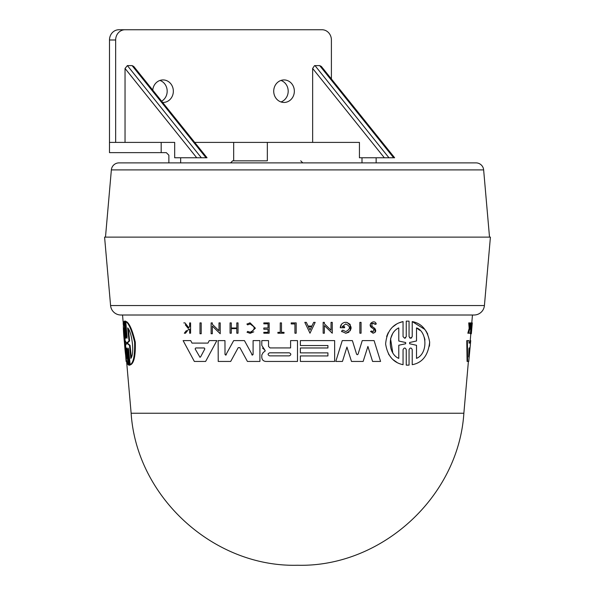<?xml version="1.0" encoding="UTF-8"?>
<svg xmlns="http://www.w3.org/2000/svg" width="595" height="595" viewBox="0 0 595 595"><rect width="100%" height="100%" fill="white"/><g stroke="black" fill="none" stroke-linecap="round" stroke-linejoin="round"><path stroke-width="0.89" d="M120.919 315.008A10.375 10.375 0 0 1 110.581 305.54L484.419 305.54A10.375 10.375 0 0 1 474.081 315.008L120.919 315.008L122.533 315.008L123.351 324.327M483.638 169.895L111.362 169.895A7.683 7.683 0 0 1 119.015 162.881L475.985 162.881A7.683 7.683 0 0 1 483.638 169.895L489.514 237.13M470.355 333.743L471.344 322.899L472.289 322.899L471.337 333.743L470.355 333.743M469.767 325.13L469.983 322.899L470.704 322.899L469.938 329.228M469.552 333.207L468.986 333.207L469.143 331.579M468.421 333.207L467.834 333.207L469.165 328.388L468.734 322.899L469.321 322.899L469.738 328.388L468.421 333.207L469.753 329.228M470.727 340.615L468.763 361.44L467.082 361.44L466.778 340.615L469.031 340.615L469.016 343.099L469.961 343.099L470.214 340.615L470.727 340.615L470.481 343.099L469.961 343.099M467.64 361.44L467.373 340.615L468.458 340.615M405.701 337.841L404.652 338.243L406.244 336.644L406.244 321.144L406.816 321.122M409.613 337.863L410.639 338.243L411.673 337.863M406.244 336.644L406.244 321.144L409.055 321.151L409.055 336.658L410.639 338.243L412.223 336.658L412.223 321.583L424.956 329.504M425.983 330.917L427.753 334.122M429.664 342.244L429.471 346.164M412.223 336.658L412.223 321.583C421.803 323.382 427.612 330.232 429.657 342.125C428.229 355.297 422.413 362.816 412.223 364.69L412.223 349.629C411.234 347.502 410.171 347.502 409.055 349.629L409.055 358.056M409.055 349.629L409.055 365.129L407.047 365.166M409.055 365.129L406.244 365.129L406.244 349.629C405.232 347.51 404.169 347.51 403.053 349.629L403.053 356.881M396.969 362.414L393.079 359.678M391.406 358.041L388.461 353.988M386.631 336.502L388.2 332.761M392.655 326.982L396.575 324.089M398.858 322.929L403.053 321.583L403.053 336.644L404.652 338.243M359.856 333.207L359.856 322.371L361.068 322.371L361.068 333.207L359.856 333.207L359.856 322.371L361.068 322.371M361.068 331.043L361.068 333.207M372.529 328.202L371.592 327.577L370.239 324.55M370.7 323.316L376.271 323.992L375.162 324.372L376.271 323.992C374.679 318.801 367.063 324.349 371.592 327.577L373.935 329.139L373.087 331.928L371.674 330.969L373.087 331.928M375.162 324.372C372.306 322.483 371.325 323.219 372.21 326.581L374.642 328.269L375.125 332.285M373.087 333.207L370.536 331.43L371.674 330.969L370.536 331.43L373.087 333.207C375.936 332.322 376.457 330.679 374.642 328.269M306.336 322.371L308.106 326.067L311.892 326.067L313.662 322.371L315.179 322.371L309.995 333.2L304.818 322.371L306.336 322.371L306.789 323.33M326.737 327.875L324.364 325.584L324.364 333.207L323.152 333.207L323.152 322.371L324.364 322.371L324.364 323.784L331.036 330.218L331.036 322.371L332.263 322.371L332.263 327.614M324.364 323.784L331.036 330.218L331.036 322.371L332.263 322.371L332.263 333.207L329.065 330.121M344.736 322.371L346.803 322.371L344.736 322.371C341.991 323.078 340.504 324.87 340.281 327.763L341.545 324.253M348.96 332.226L345.769 333.252C352.493 330.173 352.835 326.543 346.803 322.371L349.949 324.201M350.187 324.513L350.306 330.842M342.051 331.802L341.478 331.192L342.794 330.143L345.769 331.571C350.663 328.983 350.663 326.439 345.769 323.948L342.118 326.677L344.587 326.893M340.281 327.763L344.587 327.763L344.587 326.677L342.118 326.677L345.769 323.948M300.371 347.978L327.919 347.978L327.919 345.531L300.371 345.531L300.371 340.615L334.65 340.615L334.65 361.44L300.371 361.44L300.371 355.936L327.919 355.936L327.919 352.88L300.371 352.88L300.371 347.978L327.919 347.978M334.65 357.275L334.65 361.44M343.858 356.933L342.452 361.44L335.788 361.44L342.259 340.615L352.396 340.615L356.591 354.196L357.32 354.739L358.056 354.196L362.251 340.615L374.099 340.615L380.577 361.44L372.574 361.44L367.911 346.439L366.617 350.514M364.631 356.769L363.151 361.44L351.489 361.44L346.93 347.056L345.673 351.087M226.323 354.754L225.706 355.126L233.679 340.615L244.433 340.615L252.406 355.126L253.098 354.434L252.406 355.126L253.098 354.434L253.098 340.615L259.918 340.615L259.918 361.44L247.423 361.44L239.889 347.636L238.223 347.636L230.689 361.44L218.216 361.44L218.142 340.637L224.962 340.615L225.014 354.434L225.706 355.126M251.789 354.754L252.406 355.126L253.098 354.434M358.056 354.196L357.32 354.739L356.591 354.196L352.396 340.615L342.259 340.615M345.769 333.252L341.478 331.192L342.794 330.143M247.579 324.87L250.16 323.97L247.579 324.87L246.91 324.037L250.16 322.899L255.359 328.306M254.132 326.953L250.16 323.97C255.471 326.774 255.471 329.526 250.16 332.241L247.676 331.415L247.037 332.27L250.16 333.312L247.037 332.27M253.79 331.832L250.16 333.312L255.359 328.165L250.16 322.899L249.454 322.951M123.135 321.873L123.321 323.992M124.496 343.137C123.195 331.058 123.016 323.873 123.946 321.583L125.381 336.644L125.939 336.644L124.452 321.144L125.597 321.151L127.129 336.658L126.549 336.658L127.077 338.243L125.805 321.583C128.84 323.382 131.77 330.232 134.596 342.125C134.961 355.297 133.488 362.816 130.171 364.69L128.639 349.629L128.059 348.038L129.383 365.129L128.736 365.129L127.218 349.629C126.809 347.51 126.609 347.51 126.623 349.629L128.074 364.69C126.512 362.563 125.322 355.379 124.496 343.137M124.489 321.583L123.946 321.583M127.218 349.629C126.809 347.51 126.609 347.51 126.623 349.629L127.189 349.629L128.639 364.69L128.074 364.69M128.416 348.544L129.97 365.129L129.316 365.129M484.419 305.54L490.414 237.13L104.586 237.13L110.581 305.54M200.56 356.963L204.844 348.915L204.271 347.963L204.844 348.915M468.934 348.915L469.105 347.963L469.901 347.963L468.704 356.963L468.934 348.915M127.389 343.761L127.263 342.512L129.011 340.98L127.65 327.904C131.748 331.318 134.879 353.601 130.833 358.376L129.465 345.293L127.389 343.761L127.97 343.761L127.843 342.512L129.628 340.98L129.011 340.98M126.802 358.376C125.939 355.371 125.21 350.291 124.623 343.137L123.953 327.904L125.181 341.032L126.415 342.527L126.534 343.754L125.575 345.241L126.802 358.376M124.437 333.074L126.393 354.003M111.362 169.895L105.486 237.13M168.868 162.881L168.868 155.198L166.317 152.64M266.679 160.836L232.63 160.836L266.679 160.836M233.671 160.836L233.671 142.398L194.699 142.398L312.643 142.398L312.643 68.455L384.318 157.764L359.44 157.764L359.44 142.398L267.341 142.398L267.341 160.836M384.318 157.764L394.634 157.764L321.352 66.454L319.679 65.591L393.645 157.764M312.643 68.455L314.532 65.643L319.679 65.591M152.751 90.135A11.268 10.316 -90 0 1 163.03 79.931A11.268 10.316 -90 0 1 173.346 91.199A11.268 10.316 -90 0 1 163.03 102.459A11.268 10.316 -90 0 1 162.636 102.452M161.624 101.187A11.268 10.316 90 0 0 167.18 91.199A11.268 10.316 90 0 0 159.943 80.444M273.715 91.199A11.268 10.316 -90 0 1 284.031 79.931A11.268 10.316 -90 0 1 294.346 91.199A11.268 10.316 -90 0 1 284.031 102.459A11.268 10.316 -90 0 1 273.715 91.199M280.952 101.946A11.268 10.316 90 0 0 288.188 91.199A11.268 10.316 90 0 0 280.952 80.444M264.507 351.541L263.332 352.396M261.807 340.615L268.546 340.615L261.807 340.615L261.807 345.45L264.701 349.808L265.02 351.169L265.303 350.753M264.701 349.808L262.544 348.142M261.807 345.45L261.807 343.516M268.546 346.454L268.546 340.615L268.546 346.454L270.011 347.919L290.598 347.919L290.598 340.615L297.5 340.615L297.5 361.44L265.853 361.44C263.399 361.21 262.045 359.856 261.793 357.387L261.793 355.014L263.183 352.5M253.098 343.375L253.098 340.615L259.918 340.615L259.918 361.44M218.164 347.354L218.142 340.637L224.962 340.615L225.014 354.434M191.635 342.356L192.029 343.099L207.945 343.099L208.466 342.11M213.025 340.615L216.848 340.615L205.625 361.44L194.349 361.44L183.119 340.615L190.705 340.615L192.029 343.099L207.945 343.099L209.269 340.615L216.848 340.615M217.034 328.857L219.005 330.753L219.005 322.899L220.224 322.899L220.224 333.743L218.625 332.196M219.005 324.468L219.005 322.899L219.853 322.899M215.531 329.206L212.333 326.12L212.333 333.743L211.121 333.743L211.121 322.899L212.333 322.899L212.333 324.312L219.005 330.753M211.121 325.071L211.121 322.899L212.333 322.899M231.299 328.618L231.299 333.207L230.072 333.207L230.072 322.899L231.299 322.899L231.299 328.009L236.803 328.009L236.803 322.899L238.03 322.899L238.03 333.207L236.803 333.207L236.803 328.618L231.299 328.618L231.299 333.207M230.072 324.959L230.072 322.899L231.299 322.899L231.299 328.009L236.803 328.009M263.823 328.001L268.04 328.001L263.823 328.001L263.823 329.013M268.04 328.001L268.04 323.814L263.823 323.814L263.823 322.899L269.156 322.899L269.156 333.207L263.823 333.207L263.823 332.337L268.04 332.337L263.823 332.337L263.823 333.207M268.04 331.727L268.04 330.247M184.993 322.899L188.764 327.666L184.993 322.899L183.796 322.899L184.993 322.899M189.381 326.9L188.764 327.666M189.656 323.628L189.656 322.899L190.579 322.899L190.579 333.207L189.656 333.207L189.656 329.228L188.675 329.228L185.491 333.207L188.675 329.228M186.428 330.589L184.331 333.207L185.491 333.207M185.283 324.751L188.191 328.388M280.26 322.899L281.48 322.899L281.48 332.337L284.016 332.337L284.016 333.207L277.895 333.207L277.895 332.337L280.26 332.337L280.26 322.899L281.48 322.899L281.48 332.337L284.016 332.337L284.016 333.207M291.193 322.899L296.184 322.899L291.193 322.899L291.193 323.717M199.994 325.071L199.994 322.899L201.207 322.899L201.207 333.743L199.994 333.743L199.994 322.899L200.857 322.899M125.805 321.583L126.393 321.583C129.465 323.375 132.432 330.225 135.288 342.118C135.638 355.304 134.135 362.831 130.774 364.69L130.171 364.69M125.225 329.124L125.939 336.644C125.947 338.771 125.753 338.771 125.381 336.644C125.753 338.771 125.947 338.771 125.954 336.644M233.679 340.615L244.433 340.615M238.223 347.636L239.889 347.636M362.251 340.615L374.099 340.615M346.93 347.056L342.452 361.44M367.911 346.439L363.151 361.44M290.598 340.615L297.5 340.615M270.011 347.919L290.598 347.919M300.371 355.936L327.919 355.936M300.371 340.615L334.65 340.615M183.119 340.615L190.705 340.615M220.224 322.899L220.224 333.743L212.333 326.12L212.333 333.743M323.152 333.207L323.152 322.371L324.364 322.371M332.263 333.207L324.364 325.584M308.106 326.067L311.892 326.067M238.03 322.899L238.03 333.207M263.823 329.266L268.04 329.266L268.04 332.337M263.823 322.899L269.156 322.899L269.156 333.207M189.656 326.551L189.656 322.899L190.579 322.899L190.579 333.207M277.895 332.337L280.26 332.337M291.193 323.925L294.934 323.925L294.934 333.207L296.184 333.207L296.184 322.899M201.207 322.899L201.207 333.743M403.053 349.629L403.053 364.69C393.31 362.66 387.501 355.75 385.62 343.955C386.743 331.46 392.551 324.007 403.053 321.583M406.244 365.129L406.244 349.629M412.223 364.69L412.223 349.629M469.016 343.099L470.481 343.099M469.857 326.551L469.321 322.899M469.165 328.388L469.738 328.388M470.191 326.551L470.548 322.899M470.89 333.743L471.88 322.899L470.987 333.743M125.56 354.233L126.11 361.44L126.601 361.44M123.344 324.372L123.076 323.992M125.597 321.151L124.452 321.144M129.97 365.129L128.736 365.129M125.017 321.151L126.549 336.658M269.595 355.877C267.624 354.851 267.624 353.824 269.595 352.82L289.326 352.82C291.305 353.839 291.305 354.858 289.326 355.877L269.595 355.877L289.326 355.877M195.13 348.915L199.987 357.305L195.13 348.915L195.703 347.963L204.271 347.963M309.995 330.024L308.403 326.7L311.587 326.7L309.995 330.024L308.403 326.7M409.628 342.512L416.515 340.98L416.515 327.904C427.106 331.318 428.266 353.601 416.515 358.376L416.515 345.293L409.628 343.761L409.628 342.512L416.515 340.98M398.776 358.376C387.977 354.003 386.921 333.364 398.776 327.904L398.776 341.032L405.664 342.527L405.664 343.754L398.776 345.241L398.776 358.376M416.515 345.293L409.628 343.761M416.515 352.285L416.515 358.376M424.979 339.931L424.369 337.573M419.72 330.299L416.515 327.904M405.664 342.527L398.776 341.032L398.776 337.677M398.776 330.53L398.776 327.904M392.417 334.249L390.603 338.629M390.565 338.763L392.722 352.523M398.776 347.867L398.776 345.241L405.664 343.754M468.838 352.783L469.105 347.963M128.394 329.176L129.628 340.98M129.465 345.293L130.074 345.293L127.97 343.761M130.074 345.293L131.324 357.179M180.664 157.764L180.664 162.881L179.921 162.881M376.144 162.881L376.144 157.764M331.4 78.971L331.4 39.991A10.241 9.379 90 0 0 322.021 29.75L125.039 29.75A10.241 9.379 90 0 0 115.653 39.991L115.653 142.398L125.039 142.398L125.039 68.455L127.382 65.591L132.075 65.591L206.041 157.764L174.685 157.764L174.685 142.398L109.487 142.398L109.487 152.64L166.369 152.64M233.671 142.398L267.341 142.398M206.041 157.764L207.03 157.764L133.749 66.454L132.075 65.591M312.643 142.398L359.44 142.398M322.021 29.75L315.856 29.75L322.021 29.75M118.874 29.75L125.039 29.75L118.874 29.75A10.241 9.379 90 0 0 109.495 39.991L109.495 142.398M463.862 413.242L131.138 413.242C136.5 496.981 213.598 567.437 297.5 565.25L298.073 565.25L297.5 565.25C381.402 567.437 458.5 496.981 463.862 413.242L468.399 361.44M128.416 349.629L127.836 349.629M361.998 157.764L361.998 162.881M469.321 348.915L469.849 348.915M127.263 342.512L127.843 342.512M161.185 152.64L161.185 142.398M125.039 68.455L196.707 157.764M201.355 157.764L127.382 65.591M388.959 157.764L314.986 65.591M115.653 39.991L109.495 39.991M470.221 340.615L470.823 333.743M471.776 322.899L472.467 315.008M300.728 160.836L302.781 162.881M296.927 565.25L297.5 565.25L296.927 565.25M131.138 413.242L126.542 360.801M125.292 321.099L124.719 321.099M129.636 365.174L129.048 365.174M232.63 160.836L230.577 162.881"/></g></svg>
